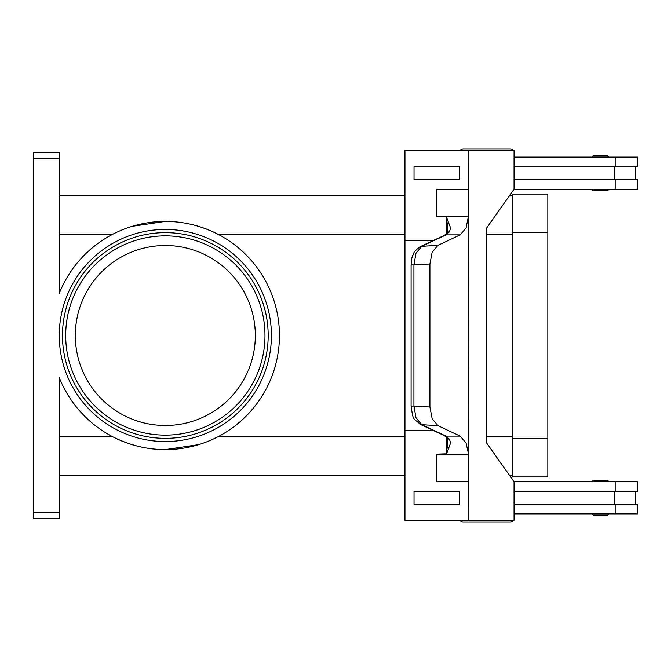 <?xml version="1.0" encoding="UTF-8"?>
<svg xmlns="http://www.w3.org/2000/svg" width="671" height="671" viewBox="0 0 671 671"><rect width="100%" height="100%" fill="white"/><g stroke="black" fill="none" stroke-linecap="round" stroke-linejoin="round"><path stroke-width="1.01" d="M514.053 153.466A3.858 3.858 0 0 0 514.053 152.392M513.365 150.681A3.858 3.858 0 0 0 510.228 149.071L463.3 149.071A3.858 3.858 0 0 0 460.172 150.681M514.053 517.534A3.858 3.858 0 0 1 514.053 518.608M463.3 521.929L510.228 521.929L463.3 521.929A3.858 3.858 0 0 1 460.172 520.319M593.676 515.244L607.171 515.244L593.676 515.244A1.283 1.283 0 0 1 592.384 513.961L608.454 513.961A1.283 1.283 0 0 1 607.171 515.244M593.676 480.402L607.171 480.402A1.283 1.283 0 0 1 608.454 481.686L592.384 481.686A1.283 1.283 0 0 1 593.676 480.402L607.171 480.402L593.676 480.402A1.283 1.283 0 0 0 592.384 481.686M513.365 520.319A3.858 3.858 0 0 1 510.228 521.929M593.676 190.598L607.171 190.598A1.283 1.283 0 0 0 608.454 189.314L592.384 189.314A1.283 1.283 0 0 0 593.676 190.598L607.171 190.598L593.676 190.598A1.283 1.283 0 0 1 592.384 189.314M608.454 157.039A1.283 1.283 0 0 0 607.171 155.756L593.676 155.756A1.283 1.283 0 0 0 592.384 157.039L608.454 157.039M447.037 437.945A6.425 4.311 -37.6 0 0 447.079 438.004L444.529 435.739A6.425 5.158 -64.8 0 0 444.529 435.747A6.425 5.158 -64.8 0 0 446.081 436.133L421.715 424.676L416.012 417.798L413.932 406.014L413.932 264.986L416.012 253.202L421.715 246.324L446.081 234.867L460.197 234.867L466.068 227.981L468.333 216.85L468.593 240.679L468.593 216.85A19.283 13.638 90 0 0 468.601 216.238L436.779 216.238A19.283 13.638 90 0 1 436.771 216.85L446.433 216.85M420.155 246.718A6.425 5.158 -115.2 0 0 420.138 246.727C411.96 252.841 414.359 253.277 412.824 255.299C412.011 256.49 411.432 259.727 411.105 264.986L429.918 264.005L432.166 252.204L437.962 245.326L421.715 246.324A6.425 5.158 -115.2 0 0 420.155 246.718L444.521 235.261A6.425 5.158 -115.2 0 0 444.521 235.261A6.425 5.158 -115.2 0 1 446.081 234.867L449.478 231.73L450.618 227.981L446.425 216.926M449.478 231.73A6.425 4.311 -142.4 0 0 447.079 232.988L447.926 228.174L446.282 217.169L446.282 233.927M444.521 435.739L420.155 424.282A6.425 5.158 115.2 0 1 420.155 424.282A6.425 5.158 115.2 0 0 421.715 424.676L437.962 425.674L460.197 436.133L446.081 436.133L449.478 439.27A6.425 4.311 -37.6 0 1 447.079 438.012L447.926 442.826L446.282 453.831L446.282 437.073M468.601 454.762L468.601 481.753L436.771 481.753L436.779 454.762L468.601 454.762A19.283 13.638 90 0 0 468.593 454.15L466.068 443.019L460.197 436.133M436.779 454.762A19.283 13.638 90 0 0 436.771 454.15L446.282 453.831M449.478 439.27L450.618 443.019L446.433 454.15M437.962 425.674L432.166 418.796L429.918 406.995L411.097 406.014C413.361 421.497 412.85 417.295 420.163 424.282A6.425 5.158 115.2 0 1 419.903 424.156M255.332 335.5A89.998 89.998 0 0 0 165.334 245.502A89.998 89.998 0 0 0 75.337 335.5A89.998 89.998 0 0 0 165.334 425.498A89.998 89.998 0 0 0 255.332 335.5M165.334 232.644A102.856 102.856 0 0 1 268.19 335.5A102.856 102.856 0 0 1 165.334 438.356A102.856 102.856 0 0 1 62.478 335.5A102.856 102.856 0 0 1 165.334 232.644A102.856 102.856 0 0 1 268.19 335.5A102.856 102.856 0 0 1 165.334 438.356M132.212 226.303L165.334 221.396A114.104 114.104 0 0 1 279.446 335.5A114.104 114.104 0 0 1 59.266 377.563L59.266 512.283L33.55 512.283L33.55 518.717L59.266 518.717L59.266 512.283M198.465 444.697L165.334 449.604C147.108 449.604 129.57 445.318 112.72 436.754L59.266 436.754M59.266 158.717L59.266 152.283L33.55 152.283L33.55 158.717L59.266 158.717L59.266 293.437A114.104 114.104 0 0 1 165.334 221.396C183.569 221.396 201.107 225.682 217.958 234.246L404.957 234.246M512.476 475.32L509.507 475.32M404.957 475.32L59.266 475.32M512.476 195.68L509.507 195.68M404.957 195.68L59.266 195.68M33.55 512.283L33.55 158.717M593.676 155.756L607.171 155.756M444.529 235.261L447.079 232.988A6.425 4.311 -142.4 0 0 447.037 233.055M429.918 264.005L429.918 406.995M468.601 481.753L468.593 520.319L404.957 520.319L404.957 430.321L432.996 430.321M436.771 481.753L436.771 454.15M459.501 504.248L459.501 491.39L414.032 491.39L414.032 504.248L459.501 504.248L459.492 491.39M404.957 430.321L404.957 240.679L432.996 240.679M460.197 234.867L437.962 245.326M468.333 454.15L468.341 240.679L468.593 454.15M468.593 520.319L514.053 520.319L514.053 481.753L486.777 443.179L486.777 227.821L514.053 189.247L514.053 150.681L404.957 150.681L404.957 240.679M436.771 216.85L436.771 189.247L468.601 189.247L468.593 150.681M468.601 189.247L468.601 216.238M436.779 189.247L436.779 216.238M459.501 179.61L459.501 166.752L459.492 179.61L414.032 179.61L414.032 166.752L459.492 166.752M514.045 504.248L637.45 504.248L637.45 513.894L514.053 513.894M614.569 491.39L614.569 504.248M615.181 491.39L615.181 481.753L637.45 481.753L637.45 491.39L514.045 491.39M514.045 166.752L637.45 166.752L637.45 157.106L514.053 157.106M615.181 179.61L615.181 189.247L637.45 189.247L637.45 179.61L514.045 179.61M614.569 179.61L614.569 166.752M615.181 481.753L514.053 481.753M512.476 476.93L512.476 194.07L547.838 194.07L547.838 476.93L512.476 476.93M615.181 189.247L514.053 189.247M463.3 149.071L510.228 149.071M264.978 335.5A99.644 99.644 0 0 0 165.334 235.856A99.644 99.644 0 0 0 65.691 335.5A99.644 99.644 0 0 0 165.334 435.143A99.644 99.644 0 0 0 264.978 335.5M59.266 335.5A106.068 106.068 0 0 0 165.334 441.568A106.068 106.068 0 0 0 271.411 335.5A106.068 106.068 0 0 0 165.334 229.432A106.068 106.068 0 0 0 59.266 335.5M112.72 234.246L59.266 234.246M512.476 234.246L486.777 234.246M512.476 436.754L486.777 436.754M404.957 436.754L217.958 436.754M615.181 513.894L615.181 504.248M512.476 438.356L547.838 438.356M512.476 232.644L547.838 232.644M615.181 157.106L615.181 166.752M635.781 491.39L635.781 504.248M411.097 264.986L411.097 406.014M635.781 166.752L635.781 179.61"/></g></svg>
